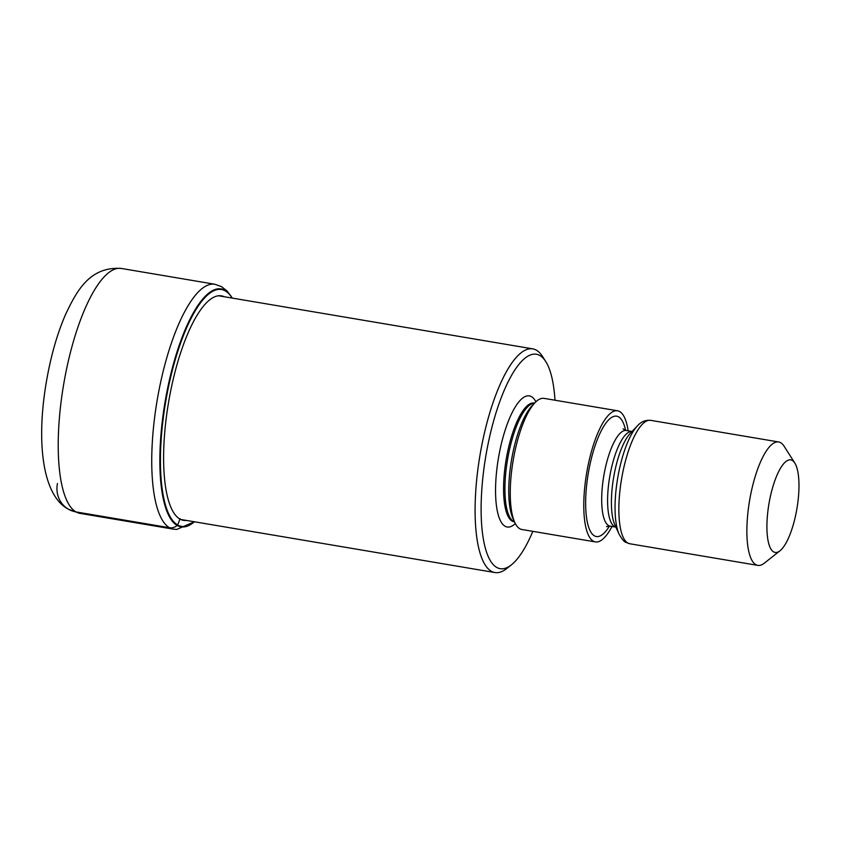 <?xml version="1.0" encoding="UTF-8"?>
<svg xmlns="http://www.w3.org/2000/svg" width="841" height="841" viewBox="0 0 841 841"><rect width="100%" height="100%" fill="white"/><g stroke="black" fill="none" stroke-linecap="round" stroke-linejoin="round"><path stroke-width="1.26" d="M232.127 298.082A120.105 36.321 -80.4 0 0 225.272 290.881A120.105 36.321 99.6 0 0 168.063 388.92A120.105 36.321 99.6 0 0 177.651 524.984A327.128 309.93 -60.4 0 0 179.921 519.055L180.069 518.666M194.345 521.767A120.105 36.321 -80.4 0 1 177.651 524.984A284.731 269.761 119.6 0 0 177.146 525.436A120.641 36.478 -80.4 0 1 167.517 388.773A120.641 36.478 -80.4 0 1 224.978 290.292A120.641 36.478 -80.4 0 1 232.211 298.092L227.238 291.186L221.561 286.665L214.844 284.247L121.325 268.447A124.184 37.551 99.6 0 0 64.81 377.924A124.184 37.551 99.6 0 0 76.016 511.927L169.535 527.727A9.388 8.894 -60.4 0 0 177.146 525.436A120.641 36.478 -80.4 0 0 194.418 521.777L176.757 529.431L173.467 529.157A124.184 37.551 -80.4 0 1 169.535 527.727A124.184 37.551 -80.4 0 1 158.329 393.725A124.184 37.551 -80.4 0 1 214.844 284.247M532.837 531.344A108.741 32.883 -80.4 0 1 511.37 564.868L506.66 568.59A113.43 34.302 -80.4 0 1 494.96 572.553A113.43 34.302 -80.4 0 1 491.354 571.249A113.43 34.302 -80.4 0 1 482.303 442.755A113.43 34.302 -80.4 0 1 532.742 348.857A113.43 34.302 -80.4 0 1 536.337 350.161A113.43 34.302 -80.4 0 1 542.498 356.447L545.725 361.504A108.741 32.883 -80.4 0 1 554.986 400.221M511.37 564.868A108.741 32.883 -80.4 0 1 496.705 567.423A108.741 32.883 -80.4 0 1 488.022 444.237A108.741 32.883 -80.4 0 1 539.817 355.48A108.741 32.883 -80.4 0 1 545.725 361.504M617.567 410.786L544.043 398.371A66.492 20.11 99.6 0 0 535.034 402.66A66.492 20.11 99.6 0 0 513.136 460.584A66.492 20.11 99.6 0 0 514.797 522.492A66.492 20.11 99.6 0 0 519.78 528.737A66.492 20.11 99.6 0 0 521.893 529.494L595.417 541.919A66.492 20.11 -80.4 0 1 593.304 541.152A66.492 20.11 -80.4 0 1 587.302 469.404A66.492 20.11 -80.4 0 1 617.567 410.786A66.492 20.11 -80.4 0 1 619.67 411.554A66.492 20.11 -80.4 0 1 628.132 430.823M611.975 526.466A66.492 20.11 -80.4 0 1 595.417 541.919M779.975 550.802L764.28 563.197A62.581 18.922 -80.4 0 1 757.815 565.383A62.581 18.922 -80.4 0 1 755.838 564.668A62.581 18.922 -80.4 0 1 750.845 493.772A62.581 18.922 -80.4 0 1 778.671 441.967A62.581 18.922 -80.4 0 1 780.648 442.692A62.581 18.922 -80.4 0 1 784.043 446.15L794.798 463.023A46.938 14.192 -80.4 0 1 795.996 513.588A46.938 14.192 -80.4 0 1 779.975 550.802A46.938 14.192 -80.4 0 1 773.646 551.906A46.938 14.192 -80.4 0 1 769.893 498.734A46.938 14.192 -80.4 0 1 792.254 460.416A46.938 14.192 -80.4 0 1 794.798 463.023M57.451 483.554A25.03 23.716 -60.4 0 0 76.016 511.927A124.184 37.551 99.6 0 0 79.958 513.357L68.594 509.289C41.451 495.328 36.331 439.002 46.549 380.836C50.912 355.669 57.314 333.383 65.777 313.966C76.52 291.575 89.419 266.261 121.325 268.447M186.492 520.442A113.84 34.418 -80.4 0 1 179.921 519.055A113.84 34.418 99.6 0 1 170.565 391.464A113.84 34.418 99.6 0 1 224.284 296.747M535.896 401.798A66.492 20.11 99.6 0 0 531.449 396.647A66.492 20.11 99.6 0 0 499.775 450.923A66.492 20.11 99.6 0 0 505.073 526.245A66.492 20.11 99.6 0 0 515.323 523.575M534.235 403.081L534.172 403.049A60.237 18.218 99.6 0 0 506.766 456.148A60.237 18.218 99.6 0 0 512.201 521.147A60.237 18.218 99.6 0 0 514.114 521.841L514.524 521.904M514.482 521.798A60.237 18.218 -80.4 0 1 513.557 521.378A60.237 18.218 -80.4 0 1 507.817 458.04A60.237 18.218 -80.4 0 1 534.519 403.196M535.034 402.66L532.09 405.73A62.644 18.944 99.6 0 0 511.465 460.3A62.644 18.944 99.6 0 0 513.021 518.624L514.797 522.492M625.599 430.35A61.015 18.449 99.6 0 0 618.587 416.884A61.015 18.449 99.6 0 0 589.52 466.692A61.015 18.449 99.6 0 0 594.387 535.822A61.015 18.449 99.6 0 0 609.431 526.077M623.044 428.889L626.335 430.518A48.505 14.665 99.6 0 0 604.258 473.273A48.505 14.665 99.6 0 0 608.642 525.604A48.505 14.665 99.6 0 0 610.177 526.161L606.519 526.634M615.885 527.118A48.505 14.665 -80.4 0 1 614.54 526.603A48.505 14.665 -80.4 0 1 610.103 474.608A48.505 14.665 -80.4 0 1 632.033 431.486M630.382 433.21A50.902 15.39 99.6 0 0 613.615 477.562A50.902 15.39 99.6 0 0 614.887 524.952L619.155 534.266A60.174 18.197 -80.4 0 1 617.662 478.235A60.174 18.197 -80.4 0 1 637.478 425.819L630.382 433.21M637.478 425.819C640.979 421.772 645.373 419.953 650.661 420.342A62.581 18.922 99.6 0 0 622.182 475.512A62.581 18.922 99.6 0 0 627.828 543.044A62.581 18.922 99.6 0 0 629.814 543.759L625.977 542.382C624.232 541.951 621.962 539.239 619.155 534.266M173.467 529.157L79.958 513.357M532.742 348.857L218.502 295.769M494.96 572.553L180.71 519.465M626.335 430.518L632.043 431.475M610.177 526.161L615.885 527.128M650.661 420.342L778.671 441.967M629.814 543.759L757.815 565.383"/></g></svg>
